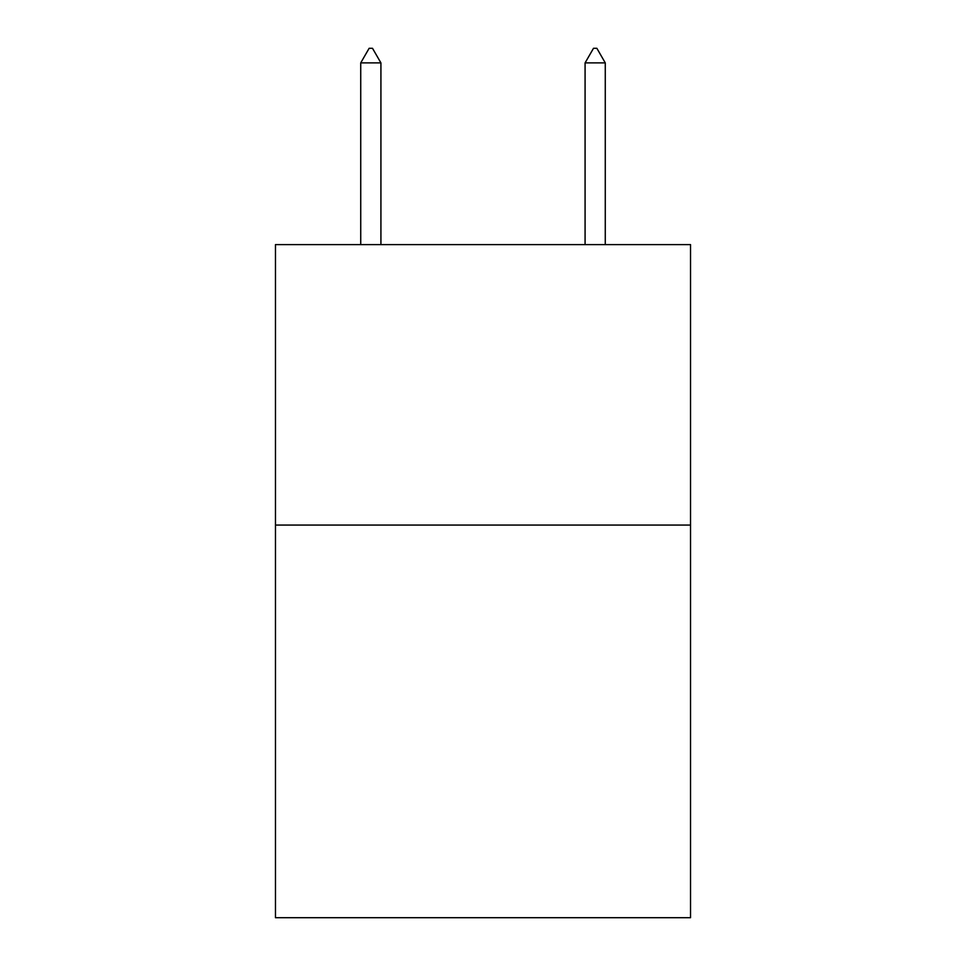 <?xml version="1.0" encoding="UTF-8"?>
<svg xmlns="http://www.w3.org/2000/svg" width="966" height="966" viewBox="0 0 966 966"><rect width="100%" height="100%" fill="white"/><g stroke="black" fill="none" stroke-linecap="round" stroke-linejoin="round"><path stroke-width="1.45" d="M690.533 525.069L690.533 917.7L275.467 917.7L275.467 244.615L690.533 244.615L690.533 525.069L275.467 525.069M380.918 62.887L372.502 48.3L369.133 48.3L360.729 62.887L380.918 62.887L380.918 244.615M360.729 62.887L360.729 244.615M593.498 48.3L596.867 48.3L605.271 62.887L585.082 62.887L593.498 48.3M605.271 244.615L605.271 62.887M585.082 244.615L585.082 62.887"/></g></svg>
